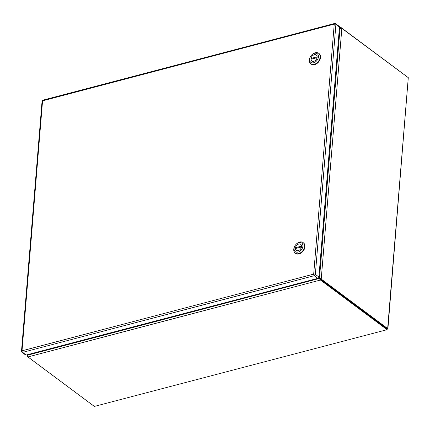 <?xml version="1.0" encoding="UTF-8"?>
<svg xmlns="http://www.w3.org/2000/svg" width="430" height="430" viewBox="0 0 430 430"><rect width="100%" height="100%" fill="white"/><g stroke="black" fill="none" stroke-linecap="round" stroke-linejoin="round"><path stroke-width="0.64" d="M317.071 57.668L317.05 57.652A3.736 2.634 126.7 0 1 314.867 60.823A3.736 2.634 126.7 0 1 311.815 61.028A3.736 2.634 126.7 0 1 310.976 59.249L317.05 57.652M311.863 59.017L311.046 58.41A3.736 2.634 126.7 0 1 313.223 55.233A3.736 2.634 126.7 0 1 316.276 55.035A3.736 2.634 126.7 0 1 317.12 56.814L317.141 56.83M311.046 58.41L317.12 56.814M310.799 63.807L311.207 64.113A6.574 4.639 -53.3 0 0 316.91 63.532A6.574 4.639 -53.3 0 0 320.522 57.421A6.574 4.639 -53.3 0 0 319.06 53.567L318.651 53.266A6.574 4.639 126.7 0 1 320.113 57.12A6.574 4.639 126.7 0 1 314.249 64.323A6.574 4.639 126.7 0 1 310.799 63.807A6.574 4.639 126.7 0 1 309.337 59.953A6.574 4.639 126.7 0 1 310.691 56.212L310.745 56.131A5.38 3.795 126.7 0 1 311.282 55.411A5.38 3.795 126.7 0 1 314.438 53.298A5.38 3.795 126.7 0 1 318.458 56.873A5.38 3.795 126.7 0 1 313.658 62.764A5.38 3.795 126.7 0 1 309.933 61.189A5.38 3.795 126.7 0 1 310.745 56.131M311.282 55.411L311.347 55.336A6.574 4.639 126.7 0 1 315.201 52.75A6.574 4.639 126.7 0 1 318.651 53.266M310.96 58.84A3.762 2.655 126.7 0 1 313.029 55.341A3.762 2.655 126.7 0 1 316.297 55.013A3.762 2.655 126.7 0 1 317.13 57.217A3.762 2.655 126.7 0 1 315.066 60.716A3.762 2.655 126.7 0 1 311.798 61.049A3.762 2.655 126.7 0 1 310.96 58.84M387.898 328.8L408.285 77.658L387.656 328.568L386.887 329.514L386.946 328.756L387.656 328.568L387.36 329.014L386.995 328.746M94.358 406.425L387.177 329.66L94.358 406.425L28.402 357.292A2.988 1.403 4.7 0 1 28.031 356.916L320.366 280.054A2.988 1.403 4.7 0 1 320.93 280.381L386.887 329.514M341.667 28.208L407.758 77.266M387.656 328.568L321.699 279.435A2.988 1.586 -104.7 0 1 321.237 278.984L341.85 28.278A2.988 1.586 -104.7 0 1 342.328 28.525L408.285 77.658M27.713 356.153L27.294 356.266A2.988 1.586 75.3 0 0 27.756 356.717L28.036 356.921L27.864 355.11A2.988 2.107 126.7 0 1 28.025 354.895L28.396 354.438M341.683 27.95A2.988 1.403 -175.3 0 0 341.119 27.627L341.076 28.16M341.85 28.278L340.017 28.52L319.49 278.205L321.237 278.984L320.533 279.167A2.988 1.586 75.3 0 0 320.995 279.624L386.946 328.756L320.995 279.624A2.988 1.403 -175.3 0 0 320.425 279.296L320.366 280.054L319.254 278.495L27.864 355.11L27.687 354.626M27.294 356.266L27.079 355.734L27.665 354.933A2.988 2.107 126.7 0 0 27.837 354.734L27.988 354.551M339.351 28.466L340.576 27.547L341.119 27.627M318.754 277.565L319.339 278.092A2.988 2.107 126.7 0 0 319.442 278.172A2.988 2.107 126.7 0 0 319.49 278.205L319.85 278.473M319.979 278.57L320.533 279.167M339.27 29.423L339.845 28.719A2.988 2.107 126.7 0 1 340.017 28.52M320.425 279.296L319.254 278.495A2.988 2.107 126.7 0 0 319.119 278.361L318.555 277.861M319.689 278.823L319.743 278.86A2.988 2.107 -53.3 0 0 319.608 278.726L319.119 278.361M339.308 28.982L339.657 28.552A2.988 2.107 126.7 0 0 339.818 28.342L340.039 28.504M318.587 277.823L319.608 278.726M301.505 246.981L301.484 246.965A3.736 2.634 126.7 0 1 299.307 250.136A3.736 2.634 126.7 0 1 296.248 250.335A3.736 2.634 126.7 0 1 295.41 248.561L301.484 246.965M296.297 248.325L295.48 247.718A3.736 2.634 126.7 0 1 297.657 244.546A3.736 2.634 126.7 0 1 300.715 244.347A3.736 2.634 126.7 0 1 301.554 246.121L301.581 246.143M295.48 247.718L301.554 246.121M295.233 253.119L295.641 253.421A6.574 4.639 -53.3 0 0 301.349 252.845A6.574 4.639 -53.3 0 0 304.956 246.734A6.574 4.639 -53.3 0 0 303.494 242.88L303.085 242.574A6.574 4.639 126.7 0 1 304.548 246.428A6.574 4.639 126.7 0 1 298.683 253.63A6.574 4.639 126.7 0 1 295.233 253.119A6.574 4.639 126.7 0 1 293.771 249.266A6.574 4.639 126.7 0 1 295.125 245.525L295.179 245.439A5.38 3.795 126.7 0 1 295.716 244.724A5.38 3.795 126.7 0 1 298.871 242.606A5.38 3.795 126.7 0 1 302.892 246.18A5.38 3.795 126.7 0 1 298.092 252.077A5.38 3.795 126.7 0 1 294.367 250.502A5.38 3.795 126.7 0 1 295.179 245.439M295.716 244.724L295.781 244.643A6.574 4.639 126.7 0 1 299.635 242.063A6.574 4.639 126.7 0 1 303.085 242.574M295.394 248.153A3.762 2.655 126.7 0 1 297.463 244.654A3.762 2.655 126.7 0 1 300.731 244.321A3.762 2.655 126.7 0 1 301.57 246.53A3.762 2.655 126.7 0 1 299.5 250.029A3.762 2.655 126.7 0 1 296.232 250.362A3.762 2.655 126.7 0 1 295.394 248.153M318.915 277.027L339.469 27.031L335.905 24.376L315.351 274.372L318.915 277.027A1.193 0.844 126.7 0 1 317.851 278.339L314.282 275.684L22.607 352.369L26.171 355.024L317.851 278.339M335.637 23.671A1.193 1.193 0 0 0 334.621 23.478A1.193 0.634 -104.7 0 0 334.244 24.128L42.565 100.813L22.011 350.815L313.69 274.125L334.244 24.128A1.193 0.559 4.7 0 1 335.905 24.376A1.193 0.844 -53.3 0 0 335.637 23.671L339.2 26.327A1.193 0.844 126.7 0 1 339.469 27.031M26.171 355.024A1.193 0.844 126.7 0 1 25.542 354.933L21.978 352.277A1.193 0.844 -53.3 0 0 22.607 352.369A1.193 0.634 -104.7 0 1 22.011 350.815A1.193 0.559 4.7 0 0 21.5 351.219A1.193 1.193 0 0 0 21.978 352.277M321.699 279.435L320.995 279.624L320.93 280.381M314.282 275.684A1.193 0.844 -53.3 0 0 315.351 274.372A1.193 0.559 4.7 0 0 313.69 274.125A1.193 0.634 -104.7 0 0 314.282 275.684M42.565 100.813A1.193 0.634 -104.7 0 1 42.941 100.163A1.193 1.193 0 0 0 42.054 101.222A1.193 0.559 4.7 0 1 42.565 100.813M312.083 61.227L311.815 61.028M316.544 55.233L316.276 55.035M27.079 355.734L27.16 354.766M339.399 27.853L340.576 27.547M319.442 278.172L319.898 278.511M296.517 250.534L296.248 250.335M300.984 244.546L300.715 244.347M334.621 23.478L42.941 100.163M42.054 101.222L21.5 351.219"/></g></svg>

